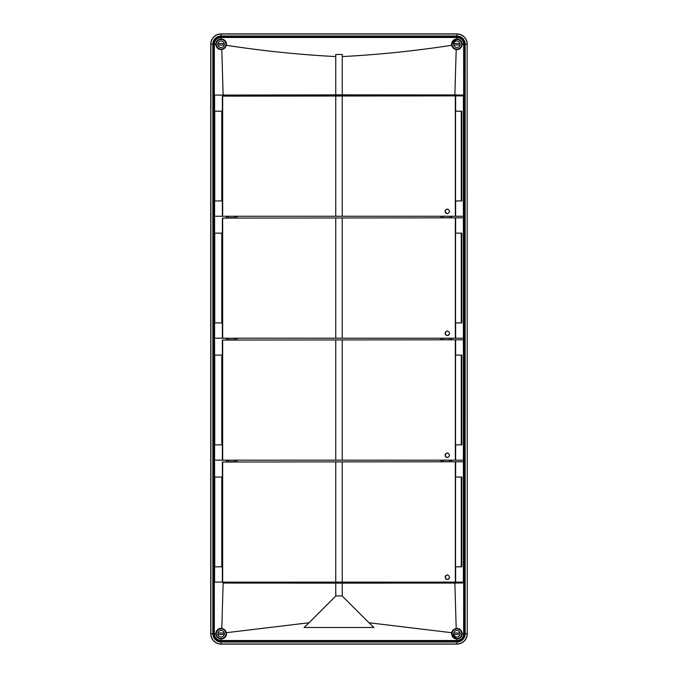 <?xml version="1.0" encoding="UTF-8"?>
<svg xmlns="http://www.w3.org/2000/svg" width="678" height="678" viewBox="0 0 678 678"><rect width="100%" height="100%" fill="white"/><g stroke="black" fill="none" stroke-linecap="round" stroke-linejoin="round"><path stroke-width="1.02" d="M309.024 622.751L304.075 627.481L373.925 627.481L368.976 622.751L451.709 632.718L451.607 633.735L456.896 639.015L456.896 640.507L221.104 640.507L221.104 641.024A7.288 7.288 0 0 1 213.824 633.735L214.333 633.735A6.772 6.772 0 0 0 221.104 640.507L221.104 639.015C225.181 638.201 226.91 636.1 226.291 632.718L309.024 622.751L335.754 596.03L335.754 583.131L223.138 583.063L221.808 628.498C224.198 628.938 225.689 630.345 226.291 632.718M463.777 578.851L463.752 578.037L463.777 578.851M463.777 456.896L463.752 456.082L463.777 456.896M463.777 334.932L463.752 335.746L463.777 334.932M451.751 634.947A5.288 5.288 0 0 1 451.624 633.303M451.929 631.921A5.288 5.288 0 0 1 452.268 631.176M451.709 632.718C452.311 630.345 453.802 628.938 456.192 628.498A5.288 5.288 0 0 1 459.243 628.998M460.082 629.523A5.288 5.288 0 0 1 462.116 632.913M456.455 638.998A5.288 5.288 0 0 1 452.09 635.93M456.896 639.015A5.288 5.288 0 0 0 462.176 633.735C461.404 629.794 459.404 628.048 456.192 628.498L454.862 583.063L463.667 582.919L223.138 583.063M368.976 622.751L342.246 596.03L342.246 583.131L454.862 583.063M463.667 582.919L463.667 95.081L454.862 94.937L456.192 49.502C453.802 49.062 452.311 47.655 451.709 45.282C415.538 50.884 379.053 54.647 342.246 56.579L342.246 94.869L214.333 95.081L214.333 582.919M454.862 94.937L342.246 94.869M453.277 48.121A5.288 5.288 0 0 1 451.607 44.129M451.65 43.578A5.288 5.288 0 0 1 456.896 38.985L451.607 44.265L451.709 45.282M462.04 45.468A5.288 5.288 0 0 1 456.192 49.502C459.413 49.952 461.404 48.206 462.176 44.265A5.288 5.288 0 0 0 456.896 38.985L456.896 37.493L221.104 37.493L221.104 38.985A5.288 5.288 0 0 1 225.91 42.07M454.633 49.045A5.288 5.288 0 0 1 453.921 48.638M210.739 44.265L212.841 44.265L212.841 633.735L210.739 633.735L210.739 44.265A10.365 10.365 0 0 1 221.104 33.9L456.896 33.9L456.896 37.493A6.772 6.772 0 0 1 463.667 44.265L463.667 633.735L464.176 633.735L464.176 44.265L462.176 44.265M463.777 212.977L463.752 212.163L463.777 212.977M467.261 633.735L467.125 44.265L467.261 633.735A10.365 10.365 0 0 1 456.896 644.1L221.104 644.1A10.365 10.365 0 0 1 210.739 633.735M215.96 632.532A5.288 5.288 0 0 1 221.248 628.447M223.367 628.955A5.288 5.288 0 0 1 224.079 629.362M224.723 629.879A5.288 5.288 0 0 1 221.96 638.947M221.808 628.498C218.587 628.048 216.596 629.794 215.824 633.735L214.333 633.735L214.333 44.265A6.772 6.772 0 0 1 221.104 37.493L221.104 33.9M221.104 639.015A5.288 5.288 0 0 1 215.824 633.735M226.249 43.053A5.288 5.288 0 0 1 226.376 44.697M226.071 46.079A5.288 5.288 0 0 1 225.732 46.824M462.176 633.735L463.667 633.735A6.772 6.772 0 0 1 456.896 640.507L456.896 641.998L221.104 641.998A8.272 8.272 0 0 1 212.841 633.735L213.824 633.735L213.824 44.265A7.288 7.288 0 0 1 221.104 36.976L456.896 36.976A7.288 7.288 0 0 1 464.176 44.265L465.159 44.265A8.272 8.272 0 0 0 456.896 36.002L221.104 36.002A8.272 8.272 0 0 0 212.841 44.265L215.824 44.265C216.596 48.206 218.596 49.952 221.808 49.502A5.288 5.288 0 0 1 215.824 44.265A5.288 5.288 0 0 1 221.104 38.985C225.181 39.799 226.91 41.9 226.291 45.282C225.689 47.655 224.198 49.062 221.808 49.502L223.138 94.937M456.896 33.9A10.365 10.365 0 0 1 467.261 44.265M236.902 339.814A5.288 5.288 0 0 0 236.902 338.186M226.452 338.186A5.288 5.288 0 0 0 226.452 339.814M451.548 339.814A5.288 5.288 0 0 0 451.548 338.186M441.098 338.186A5.288 5.288 0 0 0 441.098 339.814M236.902 217.858A5.288 5.288 0 0 0 236.902 216.231M226.452 216.231A5.288 5.288 0 0 0 226.452 217.858M451.548 217.858A5.288 5.288 0 0 0 451.548 216.231M441.098 216.231A5.288 5.288 0 0 0 441.098 217.858M236.902 461.769A5.288 5.288 0 0 0 236.902 460.142M226.452 460.142A5.288 5.288 0 0 0 226.452 461.769M451.548 461.769A5.288 5.288 0 0 0 451.548 460.142M441.098 460.142A5.288 5.288 0 0 0 441.098 461.769M463.667 95.081L214.333 95.081M342.246 595.954L335.754 595.954M342.246 583.131L335.754 583.122M335.754 94.869L335.754 54.477L342.246 54.477L342.246 56.579M335.754 56.579C298.947 54.647 262.462 50.884 226.291 45.282M447.819 209.138A2.254 2.254 0 0 0 446.938 209.138M445.785 209.756A2.254 2.254 0 0 0 445.293 210.485M445.166 210.909A2.254 2.254 0 0 0 445.124 211.35M445.166 211.79A2.254 2.254 0 0 0 445.293 212.214M445.505 212.604A2.254 2.254 0 0 0 446.132 213.231M446.522 213.434A2.254 2.254 0 0 0 446.946 213.562M447.378 213.604A2.254 2.254 0 0 0 447.819 213.562M449.633 211.35C448.133 214.265 446.632 214.265 445.124 211.35C446.624 208.434 448.133 208.434 449.633 211.35M455.54 111.184L461.811 111.184L461.811 200.942L455.54 200.942L455.54 111.184M214.757 111.184L222.664 111.184L222.664 200.942L214.757 200.942L214.757 111.184M221.782 111.184L221.782 200.942M222.359 96.14L463.396 95.878L222.359 96.14L222.359 111.184M214.604 95.878L214.604 216.248L463.396 216.248L214.604 216.248M222.359 200.942L222.359 215.985M335.754 96.268L335.754 215.858M342.246 96.268L342.246 215.858M445.124 216.155L443.904 216.138L445.124 216.155M455.641 96.14L455.641 111.184M455.641 200.942L455.641 215.985M463.396 95.878L463.396 216.248M447.378 331.05A2.254 2.254 0 0 0 446.938 331.093M445.785 331.712A2.254 2.254 0 0 0 445.293 332.44M445.166 332.873A2.254 2.254 0 0 0 445.124 333.313M445.166 333.754A2.254 2.254 0 0 0 445.293 334.178M445.505 334.568A2.254 2.254 0 0 0 446.132 335.186M446.522 335.398A2.254 2.254 0 0 0 446.946 335.525M447.378 335.568A2.254 2.254 0 0 0 448.972 334.907M449.59 333.754A2.254 2.254 0 0 0 449.633 333.305C448.133 336.22 446.632 336.22 445.124 333.313C446.624 330.398 448.133 330.398 449.633 333.305M455.54 233.139L461.811 233.139L461.811 322.898L455.54 322.898L455.54 233.139M214.757 233.139L222.664 233.139L222.664 322.898L214.757 322.898L214.757 233.139M221.782 233.139L221.782 322.898M222.359 218.096L463.396 217.833L222.359 218.096L222.359 233.139M214.604 217.833L214.604 338.212L463.396 338.212L214.604 338.212M222.359 322.898L222.359 337.941M335.754 218.223L335.754 337.814M342.246 218.223L342.246 337.814M445.124 338.119L443.904 338.093L445.124 338.119M455.641 218.096L455.641 233.139M455.641 322.898L455.641 337.941M463.396 217.833L463.396 338.212M447.819 453.057A2.254 2.254 0 0 0 446.938 453.057M445.785 453.667A2.254 2.254 0 0 0 445.293 454.404M445.166 454.828A2.254 2.254 0 0 0 445.124 455.269M445.166 455.709A2.254 2.254 0 0 0 445.293 456.133M445.505 456.523A2.254 2.254 0 0 0 446.132 457.142M446.522 457.353A2.254 2.254 0 0 0 446.946 457.481M447.378 457.523A2.254 2.254 0 0 0 447.819 457.481M449.633 455.269C448.133 458.184 446.632 458.184 445.124 455.269C446.624 452.353 448.133 452.353 449.633 455.269M455.54 355.103L461.811 355.103L461.811 444.861L455.54 444.861L455.54 355.103M214.757 355.103L222.664 355.103L222.664 444.861L214.757 444.861L214.757 355.103M221.782 355.103L221.782 444.861M222.359 340.059L463.396 339.788L222.359 340.059L222.359 355.103M214.604 339.788L214.604 460.167L463.396 460.167L214.604 460.167M222.359 444.861L222.359 459.904M335.754 340.186L335.754 459.777M342.246 340.186L342.246 459.777M445.124 460.074L443.904 460.057L445.124 460.074M455.641 340.059L455.641 355.103M455.641 444.861L455.641 459.904M463.396 339.788L463.396 460.167M447.819 575.012A2.254 2.254 0 0 0 446.938 575.012M445.785 575.63A2.254 2.254 0 0 0 445.293 576.359M445.166 576.783A2.254 2.254 0 0 0 445.124 577.224M445.505 578.487A2.254 2.254 0 0 0 446.132 579.105M446.522 579.309A2.254 2.254 0 0 0 446.946 579.436M447.378 579.478A2.254 2.254 0 0 0 448.972 578.826M449.59 577.664A2.254 2.254 0 0 0 449.633 577.224C448.133 580.139 446.632 580.139 445.124 577.224C446.624 574.308 448.133 574.308 449.633 577.224M455.54 477.058L461.811 477.058L461.811 566.816L455.54 566.816L455.54 477.058M214.757 477.058L222.664 477.058L222.664 566.816L214.757 566.816L214.757 477.058M221.782 477.058L221.782 566.816M222.359 462.015L463.396 461.752L222.359 462.015L222.359 477.058M214.604 461.752L214.604 582.122L463.396 582.122L214.604 582.122M222.359 566.816L222.359 581.86M335.754 462.142L335.754 581.732M342.246 462.142L342.246 581.732M445.124 582.038L443.904 582.012L445.124 582.038M455.641 462.015L455.641 477.058M455.641 566.816L455.641 581.86M463.396 461.752L463.396 582.122M453.726 45.011L460.057 45.011M453.726 43.528L460.057 43.528M461.693 44.265A4.797 4.797 0 0 1 454.497 48.418A4.797 4.797 0 0 1 454.497 40.112A4.797 4.797 0 0 1 461.693 44.265M460.142 44.265A3.254 3.254 0 0 1 455.269 47.087A3.254 3.254 0 0 1 455.269 41.451A3.254 3.254 0 0 1 460.142 44.265M217.943 45.011L224.274 45.011M217.943 43.528L224.274 43.528M225.901 44.265A4.797 4.797 0 0 1 218.706 48.418A4.797 4.797 0 0 1 218.706 40.112A4.797 4.797 0 0 1 225.901 44.265M224.359 44.265A3.254 3.254 0 0 1 219.477 47.087A3.254 3.254 0 0 1 219.477 41.451A3.254 3.254 0 0 1 224.359 44.265M453.726 634.472L460.057 634.472M453.726 632.989L460.057 632.989M461.693 633.735A4.797 4.797 0 0 1 454.497 637.888A4.797 4.797 0 0 1 454.497 629.582A4.797 4.797 0 0 1 461.693 633.735M460.142 633.735A3.254 3.254 0 0 1 455.269 636.549A3.254 3.254 0 0 1 455.269 630.913A3.254 3.254 0 0 1 460.142 633.735M217.943 634.472L224.274 634.472M217.943 632.989L224.274 632.989M225.901 633.735A4.797 4.797 0 0 1 218.706 637.888A4.797 4.797 0 0 1 218.706 629.582A4.797 4.797 0 0 1 225.901 633.735M224.359 633.735A3.254 3.254 0 0 1 219.477 636.549A3.254 3.254 0 0 1 219.477 630.913A3.254 3.254 0 0 1 224.359 633.735M443.158 217.782L449.489 217.782M443.158 216.299L449.489 216.299M451.048 216.231A4.797 4.797 0 0 1 451.048 217.858M441.598 217.858A4.797 4.797 0 0 1 441.598 216.231M449.472 216.231A3.254 3.254 0 0 1 449.472 217.858M443.175 217.858A3.254 3.254 0 0 1 443.175 216.231M228.511 217.782L234.842 217.782M228.511 216.299L234.842 216.299M236.402 216.231A4.797 4.797 0 0 1 236.402 217.858M226.952 217.858A4.797 4.797 0 0 1 226.952 216.231M234.825 216.231A3.254 3.254 0 0 1 234.825 217.858M228.528 217.858A3.254 3.254 0 0 1 228.528 216.231M443.158 339.746L449.489 339.746M443.158 338.254L449.489 338.254M451.048 338.186A4.797 4.797 0 0 1 451.048 339.814M441.598 339.814A4.797 4.797 0 0 1 441.598 338.186M449.472 338.186A3.254 3.254 0 0 1 449.472 339.814M443.175 339.814A3.254 3.254 0 0 1 443.175 338.186M228.511 339.746L234.842 339.746M228.511 338.254L234.842 338.254M236.402 338.186A4.797 4.797 0 0 1 236.402 339.814M226.952 339.814A4.797 4.797 0 0 1 226.952 338.186M234.825 338.186A3.254 3.254 0 0 1 234.825 339.814M228.528 339.814A3.254 3.254 0 0 1 228.528 338.186M443.158 461.701L449.489 461.701M443.158 460.218L449.489 460.218M451.048 460.142A4.797 4.797 0 0 1 451.048 461.769M441.598 461.769A4.797 4.797 0 0 1 441.598 460.142M449.472 460.142A3.254 3.254 0 0 1 449.472 461.769M443.175 461.769A3.254 3.254 0 0 1 443.175 460.142M228.511 461.701L234.842 461.701M228.511 460.218L234.842 460.218M236.402 460.142A4.797 4.797 0 0 1 236.402 461.769M226.952 461.769A4.797 4.797 0 0 1 226.952 460.142M234.825 460.142A3.254 3.254 0 0 1 234.825 461.769M228.528 461.769A3.254 3.254 0 0 1 228.528 460.142M456.896 644.1L456.896 643.964A10.229 10.229 0 0 0 467.125 633.735L465.159 633.735A8.272 8.272 0 0 1 456.896 641.998L456.896 643.964L221.104 643.964A10.229 10.229 0 0 1 210.875 633.735L210.875 44.265A10.229 10.229 0 0 1 221.104 34.036L456.896 34.036A10.229 10.229 0 0 1 467.125 44.265L465.159 44.265L465.159 633.735L464.176 633.735A7.288 7.288 0 0 1 456.896 641.024L221.104 641.024L221.104 644.1M461.243 111.184L461.243 200.942M222.664 96.14L222.664 215.985M455.336 96.14L455.336 215.985M461.243 233.139L461.243 322.898M222.664 218.096L222.664 337.941M455.336 218.096L455.336 337.941M461.243 355.103L461.243 444.861M222.664 340.059L222.664 459.904M455.336 340.059L455.336 459.904M461.243 477.058L461.243 566.816M222.664 462.015L222.664 581.86M455.336 462.015L455.336 581.86"/></g></svg>

